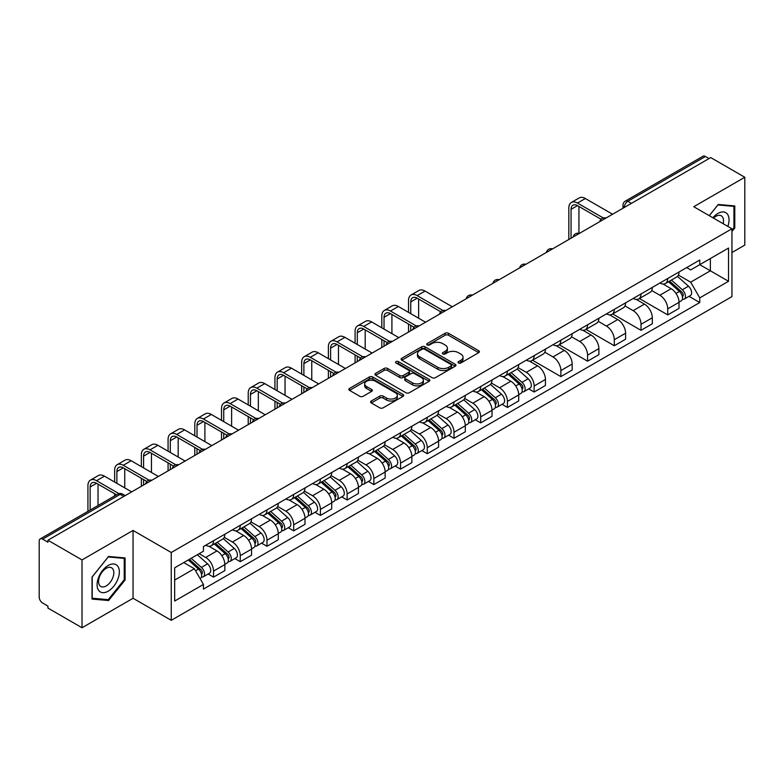 <?xml version="1.0" encoding="UTF-8"?>
<svg xmlns="http://www.w3.org/2000/svg" width="784" height="784" viewBox="0 0 784 784"><rect width="100%" height="100%" fill="white"/><g stroke="black" fill="none" stroke-linecap="round" stroke-linejoin="round"><path stroke-width="1.18" d="M458.493 362.982A1.666 0.96 0 0 0 460.855 362.982L478.71 352.663A2.381 1.372 0 0 0 479.406 351.693A2.381 1.372 0 0 0 478.71 350.722L448.458 333.259A2.381 1.372 0 0 0 445.087 333.259L427.231 343.568A1.666 0.96 0 0 0 426.741 344.245A1.666 0.96 0 0 0 427.231 344.931A1.666 0.96 0 0 0 429.583 344.931L431.896 343.588A7.605 4.39 0 0 1 442.656 343.588L445.175 345.048A7.605 4.39 0 0 1 447.399 348.155A7.605 4.39 0 0 1 445.175 351.261L442.862 352.594A1.666 0.96 0 0 0 442.372 353.27A1.666 0.96 0 0 0 442.862 353.956A1.666 0.96 0 0 0 445.214 353.956L447.527 352.624A7.605 4.39 0 0 1 458.287 352.624L460.806 354.074A7.605 4.39 0 0 1 463.04 357.181A7.605 4.39 0 0 1 460.806 360.287L458.493 361.62A1.666 0.96 0 0 0 458.013 362.296A1.666 0.96 0 0 0 458.493 362.982L458.493 361.62M371.293 400.996A2.381 1.372 0 0 0 370.597 401.967A2.381 1.372 0 0 0 371.293 402.937L379.779 407.847A2.381 1.372 0 0 0 383.141 407.847L402.986 396.39A2.381 1.372 0 0 0 403.682 395.42A2.381 1.372 0 0 0 402.986 394.45L372.723 376.977A2.381 1.372 0 0 0 369.362 376.977L349.527 388.433A2.381 1.372 0 0 0 348.831 389.403A2.381 1.372 0 0 0 349.527 390.373L359.778 396.292A2.381 1.372 0 0 0 363.139 396.292L371.626 391.392A2.381 1.372 0 0 0 372.322 390.422A2.381 1.372 0 0 0 371.626 389.452L366.54 386.512A6.36 3.675 0 0 1 364.678 383.915A6.36 3.675 0 0 1 368.607 380.524A6.36 3.675 0 0 1 375.536 381.318L395.459 392.823A6.36 3.675 0 0 1 397.321 395.42A6.36 3.675 0 0 1 393.392 398.811A6.36 3.675 0 0 1 386.463 398.017L383.141 396.096A2.381 1.372 0 0 0 379.779 396.096L371.293 400.996L371.293 402.937M171.245 552.495L133.055 530.445L82.016 559.913L47.932 540.235L710.716 157.584L744.8 177.262L693.762 206.721L731.952 228.771L171.245 552.495L171.245 620.33L731.952 296.607L731.952 228.771M432.062 377.663A2.381 1.372 0 0 0 435.424 377.663L455.259 366.206A2.381 1.372 0 0 0 455.955 365.236A2.381 1.372 0 0 0 455.259 364.266L425.006 346.793A2.381 1.372 0 0 0 421.645 346.793L401.8 358.249A2.381 1.372 0 0 0 401.104 359.219A2.381 1.372 0 0 0 401.8 360.189L432.062 377.663M396.675 363.335A1.666 0.96 0 0 1 398.36 363.57L398.36 361.6L429.122 379.358A2.381 1.372 0 0 1 429.818 380.328A2.381 1.372 0 0 1 429.122 381.298L409.287 392.755A2.381 1.372 0 0 1 405.926 392.755L375.663 375.281L384.15 370.42L384.15 368.441L375.663 373.341A2.381 1.372 0 0 0 374.968 374.311A2.381 1.372 0 0 0 375.663 375.281L375.663 373.341M384.15 370.42A2.381 1.372 0 0 1 387.512 370.42L387.512 368.441A2.381 1.372 0 0 0 384.15 368.441M387.512 368.441L399.791 375.526A2.381 1.372 0 0 0 403.152 375.526L408.778 372.273A2.381 1.372 0 0 0 409.473 371.302A2.381 1.372 0 0 0 408.778 370.332L396.008 362.953A1.666 0.96 0 0 1 395.518 362.277A1.666 0.96 0 0 1 396.547 361.385A1.666 0.96 0 0 1 398.36 361.6M82.016 559.913L82.016 627.749L47.932 608.07L47.932 606.091L42.63 603.023A4.841 2.793 -120 0 1 39.2 597.094L39.2 541.127A4.841 2.793 -120 0 1 40.2 538.912L117.786 494.116A4.841 2.793 60 0 1 120.207 494.361L42.63 539.147A4.841 2.793 -120 0 0 40.2 538.912M731.952 252.507L744.8 245.088L744.8 177.262M82.016 627.749L133.055 598.28L171.245 620.33M47.932 540.235L47.932 542.214L42.63 539.147M631.424 203.36L627.827 201.282A4.841 2.793 60 0 0 625.407 201.047L702.983 156.251A4.841 2.793 60 0 1 705.414 156.496L627.827 201.282A4.841 2.793 120 0 0 624.407 207.221L624.407 207.417M709.01 158.574L705.414 156.496M667.733 278.506A11.143 6.429 60 0 1 665.42 283.514L676.729 276.987A11.143 6.429 -120 0 0 679.032 271.979M651.69 290.511L659.854 295.225A11.143 6.429 60 0 1 667.733 308.867L679.032 302.34A11.143 6.429 -120 0 0 671.153 288.698L663.068 284.024M679.032 302.34L679.032 308.367L667.733 314.894L639.401 298.537M665.42 283.514A11.143 6.429 60 0 1 659.942 283.004M667.733 308.867L667.733 314.894M641.018 293.931A11.143 6.429 60 0 1 638.705 298.939L650.014 292.412A11.143 6.429 -120 0 0 652.317 287.405M612.676 313.963L641.018 330.319L652.317 323.792L652.317 317.765A11.143 6.429 -120 0 0 644.438 304.123L636.353 299.449M638.705 298.939A11.143 6.429 60 0 1 633.227 298.43M624.975 305.936L633.139 310.64A11.143 6.429 60 0 1 641.018 324.292L641.018 330.319M614.293 309.357A11.143 6.429 60 0 1 611.99 314.364L623.29 307.838A11.143 6.429 -120 0 0 625.603 302.83M585.962 329.388L614.293 345.744L625.603 339.217L625.603 333.19A11.143 6.429 -120 0 0 617.723 319.549L609.629 314.874M611.99 314.364A11.143 6.429 60 0 1 606.502 313.855M598.261 321.352L606.424 326.066A11.143 6.429 60 0 1 614.293 339.717L614.293 345.744M587.579 324.782A11.143 6.429 60 0 1 585.276 329.79L596.575 323.263A11.143 6.429 -120 0 0 598.888 318.255M559.247 344.813L587.579 361.169L598.888 354.642L598.888 348.615A11.143 6.429 -120 0 0 591.009 334.974L582.914 330.299M585.276 329.79A11.143 6.429 60 0 1 579.788 329.28M571.536 336.777L579.699 341.491A11.143 6.429 60 0 1 587.579 355.142L587.579 361.169M560.864 340.207A11.143 6.429 60 0 1 558.561 345.215L569.86 338.688A11.143 6.429 -120 0 0 572.163 333.68M532.532 360.238L560.864 376.594L572.163 370.068L572.163 364.041A11.143 6.429 -120 0 0 564.294 350.389L556.199 345.724M558.561 345.215A11.143 6.429 60 0 1 553.073 344.705M544.821 352.202L552.985 356.916A11.143 6.429 60 0 1 560.864 370.567L560.864 376.594M534.149 355.632A11.143 6.429 60 0 1 531.836 360.64L543.145 354.113A11.143 6.429 -120 0 0 545.448 349.105M528.73 388.893L534.149 392.02L545.448 385.493L545.448 379.466A11.143 6.429 -120 0 0 537.569 365.814L529.484 361.15M531.836 360.64A11.143 6.429 60 0 1 526.358 360.13M518.106 367.627L526.27 372.341A11.143 6.429 60 0 1 534.149 385.993L534.149 392.02M507.434 371.057A11.143 6.429 60 0 1 505.121 376.055L516.431 369.538A11.143 6.429 -120 0 0 518.734 364.531M502.015 404.319L507.434 407.445L518.734 400.918L518.734 394.891A11.143 6.429 -120 0 0 510.854 381.24L502.769 376.575M505.121 376.055A11.143 6.429 60 0 1 499.643 375.556M491.392 383.053L499.555 387.766A11.143 6.429 60 0 1 507.434 401.418L507.434 407.445M480.71 386.483A11.143 6.429 60 0 1 478.407 391.481L489.706 384.964A11.143 6.429 -120 0 0 492.019 379.956M475.29 419.744L480.71 422.87L492.019 416.343L492.019 410.316A11.143 6.429 -120 0 0 484.14 396.665L476.045 392M478.407 391.481A11.143 6.429 60 0 1 472.919 390.981M464.677 398.478L472.84 403.192A11.143 6.429 60 0 1 480.71 416.843L480.71 422.87M453.995 401.908A11.143 6.429 60 0 1 451.692 406.906L462.991 400.389A11.143 6.429 -120 0 0 465.304 395.381M448.575 435.169L453.995 438.295L465.304 431.768L465.304 425.741A11.143 6.429 -120 0 0 457.425 412.09L449.33 407.425M451.692 406.906A11.143 6.429 60 0 1 446.204 406.406M437.952 413.903L446.116 418.617A11.143 6.429 60 0 1 453.995 432.268L453.995 438.295M427.28 417.333A11.143 6.429 60 0 1 424.977 422.331L436.276 415.804A11.143 6.429 -120 0 0 438.579 410.806M421.861 450.594L427.28 453.72L438.579 447.194L438.579 441.167A11.143 6.429 -120 0 0 430.71 427.515L422.615 422.85M424.977 422.331A11.143 6.429 60 0 1 419.489 421.831M411.237 429.328L419.401 434.042A11.143 6.429 60 0 1 427.28 447.693L427.28 453.72M400.565 432.758A11.143 6.429 60 0 1 398.252 437.756L409.562 431.229A11.143 6.429 -120 0 0 411.865 426.231M395.146 466.019L400.565 469.146L411.865 462.619L411.865 456.592A11.143 6.429 -120 0 0 403.985 442.94L395.9 438.276M398.252 437.756A11.143 6.429 60 0 1 392.774 437.256M384.523 444.753L392.686 449.467A11.143 6.429 60 0 1 400.565 463.119L400.565 469.146M373.85 448.183A11.143 6.429 60 0 1 371.538 453.181L382.847 446.655A11.143 6.429 -120 0 0 385.15 441.657M368.431 481.445L373.85 484.571L385.15 478.044L385.15 472.017A11.143 6.429 -120 0 0 377.271 458.366L369.186 453.701M371.538 453.181A11.143 6.429 60 0 1 366.05 452.682M357.808 460.179L365.971 464.892A11.143 6.429 60 0 1 373.85 478.544L373.85 484.571M347.126 463.609A11.143 6.429 60 0 1 344.823 468.607L356.122 462.08A11.143 6.429 -120 0 0 358.435 457.082M341.706 496.87L347.126 499.996L358.435 493.469L358.435 487.442A11.143 6.429 -120 0 0 350.556 473.791L342.461 469.126M344.823 468.607A11.143 6.429 60 0 1 339.335 468.107M331.083 475.604L339.247 480.318A11.143 6.429 60 0 1 347.126 493.959L347.126 499.996M320.411 479.034A11.143 6.429 60 0 1 318.108 484.032L329.407 477.505A11.143 6.429 -120 0 0 331.71 472.507M314.992 512.295L320.411 515.421L331.72 508.894L331.72 502.867A11.143 6.429 -120 0 0 323.841 489.216L315.746 484.551M318.108 484.032A11.143 6.429 60 0 1 312.62 483.532M304.368 491.029L312.532 495.743A11.143 6.429 60 0 1 320.411 509.384L320.411 515.421M293.696 494.459A11.143 6.429 60 0 1 291.383 499.457L302.693 492.93A11.143 6.429 -120 0 0 304.996 487.932M288.277 527.72L293.696 530.846L304.996 524.32L304.996 518.283A11.143 6.429 -120 0 0 297.116 504.641L289.031 499.967M291.383 499.457A11.143 6.429 60 0 1 285.905 498.957M277.654 506.454L285.817 511.168A11.143 6.429 60 0 1 293.696 524.81L293.696 530.846M266.981 509.884A11.143 6.429 60 0 1 264.669 514.882L275.978 508.355A11.143 6.429 -120 0 0 278.281 503.357M261.562 543.145L266.981 546.272L278.281 539.745L278.281 533.708A11.143 6.429 -120 0 0 270.402 520.066L262.317 515.392M264.669 514.882A11.143 6.429 60 0 1 259.19 514.382M250.939 521.879L259.102 526.593A11.143 6.429 60 0 1 266.981 540.235L266.981 546.272M240.257 525.309A11.143 6.429 60 0 1 237.954 530.307L249.253 523.781A11.143 6.429 -120 0 0 251.566 518.783M234.837 558.571L240.267 561.697L251.566 555.17L251.566 549.133A11.143 6.429 -120 0 0 243.687 535.492L235.592 530.817M237.954 530.307A11.143 6.429 60 0 1 232.466 529.808M224.224 537.305L232.387 542.018A11.143 6.429 60 0 1 240.267 555.66L240.267 561.697M213.542 540.735A11.143 6.429 60 0 1 211.239 545.733L222.538 539.206A11.143 6.429 -120 0 0 224.851 534.208M208.123 573.986L213.542 577.122L224.851 570.595L224.851 564.558A11.143 6.429 -120 0 0 216.972 550.917L208.877 546.242M211.239 545.733A11.143 6.429 60 0 1 205.751 545.233M199.156 553.69L205.663 557.444A11.143 6.429 60 0 1 213.542 571.085L213.542 577.122M686.657 267.579L690.684 269.912L728.532 248.058L710.373 258.534L710.373 270.794L690.684 282.171L678.405 275.086M174.665 580.082L194.363 568.714L203.438 584.433L174.665 601.044L174.665 567.822L203.438 551.211L203.438 546.566L699.759 260.023L699.759 264.669L728.532 281.28L699.759 297.891L690.684 282.171M728.532 248.058L728.532 281.28M203.438 584.433L203.438 589.088L699.759 302.536L699.759 297.891M731.952 231.496L734.784 227.977L734.784 205.937L718.252 204.467L709.246 215.669M133.055 530.445L133.055 598.28M92.032 599.064L108.564 600.544L125.087 579.984L125.087 557.943L108.564 556.464L92.032 577.024L92.032 599.064M194.363 568.714L183.74 562.589M689.028 296.342L699.759 302.536M733.922 227.478L734.784 227.977M106.81 599.535L108.564 600.544M124.235 579.484L125.087 579.984M459.159 363.217L460.806 362.267A7.605 4.39 0 0 0 463.04 359.16L463.04 357.181M447.399 348.155L447.399 350.134A7.605 4.39 0 0 1 445.175 353.241L443.528 354.192M478.681 352.682L448.458 335.238A2.381 1.372 0 0 0 445.087 335.238L427.897 345.166M455.23 366.226L425.006 348.772A2.381 1.372 0 0 0 421.645 348.772L401.839 360.209M451.055 365.912A1.666 0.96 0 0 0 451.545 365.236A1.666 0.96 0 0 0 451.055 364.56L424.497 349.223A1.666 0.96 0 0 0 422.145 349.223L419.705 350.624A7.605 4.39 0 0 0 417.48 353.731A7.605 4.39 0 0 0 419.705 356.838L437.864 367.324A7.605 4.39 0 0 0 448.624 367.324L451.055 365.912L451.055 367.892A1.666 0.96 0 0 0 451.545 367.216L451.545 365.236M417.48 353.731L417.48 355.711A7.605 4.39 0 0 0 419.705 358.817L419.705 356.838M451.055 367.892L448.624 369.303A7.605 4.39 0 0 1 437.864 369.303L419.705 358.817M387.512 370.42L399.791 377.506A2.381 1.372 0 0 0 403.152 377.506L408.778 374.252A2.381 1.372 0 0 0 409.473 373.282L409.473 371.302M398.36 363.57L429.093 381.318M412.521 382.876A6.36 3.675 0 0 0 419.45 383.67A6.36 3.675 0 0 0 423.38 380.279A6.36 3.675 0 0 0 421.518 377.682L414.501 373.635A2.381 1.372 0 0 0 411.13 373.635L405.504 376.879A2.381 1.372 0 0 0 404.809 377.849A2.381 1.372 0 0 0 405.504 378.819L412.521 382.876L412.521 384.856A6.36 3.675 0 0 0 419.45 385.65A6.36 3.675 0 0 0 423.38 382.259L423.38 380.279M404.809 377.849L404.809 379.828A2.381 1.372 0 0 0 405.504 380.799L405.504 378.819M412.521 384.856L405.504 380.799M397.321 395.42L397.321 397.4A6.36 3.675 0 0 1 393.392 400.791A6.36 3.675 0 0 1 386.463 399.997L383.141 398.076A2.381 1.372 0 0 0 379.779 398.076L371.322 402.956M364.678 383.915L364.678 385.895A6.36 3.675 0 0 0 366.54 388.492L366.54 386.512M371.626 389.452L371.626 391.392L366.54 388.492M402.947 396.41L372.723 378.956A2.381 1.372 0 0 0 369.362 378.956L349.556 390.393M668.507 281.73L679.395 291.452A6.056 3.499 60 0 1 681.296 300.811L679.032 302.114M668.791 281.995L673.917 284.945M669.605 281.103L681.717 291.913A2.911 1.676 60 0 1 682.629 296.401A2.911 1.676 60 0 1 682.364 296.509M671.418 280.055L682.305 289.766A6.056 3.499 60 0 1 684.207 299.125A6.056 3.499 60 0 1 682.374 299.321M677.484 276.409L688.47 286.209A6.056 3.499 60 0 1 690.371 295.568L684.207 299.125M571.056 238.218L571.056 209.348A9.085 5.243 60 0 1 572.937 205.183A9.085 5.243 60 0 1 577.475 205.633L601.073 219.255M612.588 214.238L585.354 198.519A12.23 7.066 -120 0 0 579.239 197.911L571.36 202.458A12.23 7.066 -120 0 0 568.831 208.064L568.831 239.502M603.278 217.962L577.475 203.066A12.23 7.066 -120 0 0 571.36 202.458M578.935 233.358L578.935 206.476M727.836 226.4A15.739 9.085 120 0 0 727.552 214.306A15.739 9.085 120 0 0 712.872 217.756M723.132 223.675A10.78 6.223 120 0 0 722.485 216.923A10.78 6.223 120 0 0 721.27 215.796A10.78 6.223 120 0 0 713.518 218.128M709.285 215.688L717.909 204.947L733.922 206.378L733.922 227.732L731.952 230.182M732.864 205.771L733.922 206.378M117.855 566.313A15.739 9.085 120 0 0 102.655 570.389A15.739 9.085 120 0 0 98.578 590.303A15.739 9.085 120 0 0 113.788 586.226A15.739 9.085 120 0 0 117.855 566.313M112.788 568.929A10.78 6.223 120 0 0 111.583 567.802A10.78 6.223 120 0 0 101.548 572.83A10.78 6.223 120 0 0 99.588 585.344A10.78 6.223 120 0 0 100.803 586.471A10.78 6.223 120 0 0 110.828 581.434A10.78 6.223 120 0 0 112.788 568.929M108.221 599.652L92.208 598.221L92.208 576.877L108.221 556.954L124.235 558.384L124.235 579.739L108.221 599.652M123.166 557.777L124.235 558.384M508.199 374.282L519.086 383.993A6.056 3.499 60 0 1 520.988 393.362L518.734 394.666M508.493 374.536L513.618 377.496M509.306 373.645L521.419 384.454A2.911 1.676 60 0 1 522.33 388.952A2.911 1.676 60 0 1 522.066 389.06M511.119 372.606L521.997 382.318A6.056 3.499 60 0 1 523.898 391.677A6.056 3.499 60 0 1 522.075 391.873M517.185 368.96L528.171 378.76A6.056 3.499 60 0 1 530.072 388.119L523.898 391.677M410.757 313.659L410.757 301.899A9.085 5.243 60 0 1 412.639 297.734A9.085 5.243 60 0 1 417.176 298.185L440.775 311.807M452.28 306.789L425.055 291.07A12.23 7.066 -120 0 0 418.94 290.462L411.061 295.009A12.23 7.066 -120 0 0 408.523 300.605L408.523 312.375M442.98 310.513L417.176 295.617A12.23 7.066 -120 0 0 411.061 295.009M408.523 324.047L408.523 332.053M410.757 330.77L410.757 325.331M418.627 318.206L418.627 299.027M481.484 389.707L492.372 399.419A6.056 3.499 60 0 1 494.273 408.787L492.019 410.091M481.778 389.962L486.903 392.921M482.581 389.07L494.694 399.879A2.911 1.676 60 0 1 495.615 404.377A2.911 1.676 60 0 1 495.351 404.485M484.394 388.021L495.282 397.743A6.056 3.499 60 0 1 497.183 407.102A6.056 3.499 60 0 1 495.361 407.298M490.47 384.385L501.446 394.185A6.056 3.499 60 0 1 503.348 403.544L497.183 407.102M384.033 329.084L384.033 317.324A9.085 5.243 60 0 1 385.914 313.159A9.085 5.243 60 0 1 390.461 313.61L414.05 327.232M425.565 322.214L398.341 306.495A12.23 7.066 -120 0 0 392.225 305.887L384.346 310.435A12.23 7.066 -120 0 0 381.808 316.03L381.808 327.8M416.265 325.938L390.461 311.042A12.23 7.066 -120 0 0 384.346 310.435M381.808 339.472L381.808 347.479M384.033 346.195L384.033 340.756M391.912 333.631L391.912 314.453M454.769 405.132L465.657 414.844A6.056 3.499 60 0 1 467.558 424.213L465.294 425.516M455.053 405.387L460.179 408.346M455.867 404.495L467.979 415.304A2.911 1.676 60 0 1 468.891 419.803A2.911 1.676 60 0 1 468.626 419.91M457.68 403.446L468.567 413.168A6.056 3.499 60 0 1 470.469 422.527A6.056 3.499 60 0 1 468.636 422.723M463.756 399.811L474.732 409.601A6.056 3.499 60 0 1 476.633 418.97L470.469 422.527M357.318 344.509L357.318 332.739A9.085 5.243 60 0 1 359.199 328.584A9.085 5.243 60 0 1 363.747 329.035L387.335 342.657M398.85 337.639L371.616 321.92A12.23 7.066 -120 0 0 365.501 321.313L357.622 325.86A12.23 7.066 -120 0 0 355.093 331.456L355.093 343.225M389.55 341.363L363.747 326.467A12.23 7.066 -120 0 0 357.622 325.86M355.093 354.897L355.093 362.904M357.318 361.62L357.318 356.181M365.197 349.056L365.197 329.878M428.054 420.557L438.942 430.269A6.056 3.499 60 0 1 440.843 439.638L438.579 440.941M428.338 420.812L433.464 423.772M429.152 419.92L441.265 430.73A2.911 1.676 60 0 1 442.176 435.228A2.911 1.676 60 0 1 441.911 435.336M430.965 418.872L441.853 428.593A6.056 3.499 60 0 1 443.754 437.952A6.056 3.499 60 0 1 441.921 438.148M437.031 415.236L448.017 425.026A6.056 3.499 60 0 1 449.918 434.395L443.754 437.952M401.339 435.982L412.227 445.694A6.056 3.499 60 0 1 414.119 455.063L411.865 456.366M401.624 436.237L406.749 439.197M402.437 435.345L414.55 446.155A2.911 1.676 60 0 1 415.461 450.653A2.911 1.676 60 0 1 415.197 450.761M404.25 434.297L415.138 444.018A6.056 3.499 60 0 1 417.039 453.377A6.056 3.499 60 0 1 415.206 453.573M410.316 430.651L421.302 440.451A6.056 3.499 60 0 1 423.203 449.82L417.039 453.377M374.615 451.408L385.503 461.119A6.056 3.499 60 0 1 387.404 470.488L385.15 471.792M374.909 451.662L380.034 454.622M375.712 450.771L387.835 461.58A2.911 1.676 60 0 1 388.746 466.078A2.911 1.676 60 0 1 388.482 466.186M377.525 449.722L388.413 459.444A6.056 3.499 60 0 1 390.314 468.803A6.056 3.499 60 0 1 388.492 468.999M383.601 446.076L394.587 455.876A6.056 3.499 60 0 1 396.479 465.245L390.314 468.803M347.9 466.833L358.788 476.545A6.056 3.499 60 0 1 360.689 485.913L358.435 487.217M348.194 467.088L353.319 470.047M348.998 466.196L361.11 477.005A2.911 1.676 60 0 1 362.022 481.503A2.911 1.676 60 0 1 361.757 481.601M350.811 465.147L361.698 474.869A6.056 3.499 60 0 1 363.6 484.228A6.056 3.499 60 0 1 361.777 484.424M356.887 461.502L367.863 471.302A6.056 3.499 60 0 1 369.764 480.67L363.6 484.228M321.185 482.258L332.073 491.97A6.056 3.499 60 0 1 333.974 501.329L331.71 502.642M321.469 482.513L326.595 485.472M322.283 481.621L334.396 492.43A2.911 1.676 60 0 1 335.307 496.929A2.911 1.676 60 0 1 335.042 497.027M324.096 480.572L334.984 490.294A6.056 3.499 60 0 1 336.885 499.653A6.056 3.499 60 0 1 335.052 499.849M330.162 476.927L341.148 486.727A6.056 3.499 60 0 1 343.049 496.096L336.885 499.653M294.47 497.683L305.358 507.395A6.056 3.499 60 0 1 307.259 516.754L304.996 518.067M294.755 497.938L299.88 500.898M295.568 497.046L307.681 507.856A2.911 1.676 60 0 1 308.592 512.354A2.911 1.676 60 0 1 308.328 512.452M297.381 495.998L308.269 505.719A6.056 3.499 60 0 1 310.17 515.078A6.056 3.499 60 0 1 308.337 515.274M303.447 492.352L314.433 502.152A6.056 3.499 60 0 1 316.334 511.521L310.17 515.078M267.756 513.108L278.634 522.82A6.056 3.499 60 0 1 280.535 532.179L278.281 533.492M268.04 513.363L273.165 516.323M268.853 512.471L280.966 523.281A2.911 1.676 60 0 1 281.877 527.779A2.911 1.676 60 0 1 281.613 527.877M270.666 511.423L281.554 521.135A6.056 3.499 60 0 1 283.445 530.503A6.056 3.499 60 0 1 281.623 530.699M276.732 507.777L287.718 517.577A6.056 3.499 60 0 1 289.619 526.946L283.445 530.503M241.031 528.534L251.919 538.245A6.056 3.499 60 0 1 253.82 547.604L251.566 548.908M241.325 528.788L246.45 531.748M242.129 527.897L254.251 538.706A2.911 1.676 60 0 1 255.163 543.204A2.911 1.676 60 0 1 254.898 543.302M243.942 526.848L254.829 536.56A6.056 3.499 60 0 1 256.731 545.929A6.056 3.499 60 0 1 254.908 546.125M250.018 523.202L260.994 533.002A6.056 3.499 60 0 1 262.895 542.371L256.731 545.929M214.316 543.959L225.204 553.671A6.056 3.499 60 0 1 227.105 563.03L224.841 564.333M214.61 544.214L219.726 547.173M215.414 543.322L227.527 554.131A2.911 1.676 60 0 1 228.438 558.629A2.911 1.676 60 0 1 228.173 558.727M217.227 542.273L228.115 551.985A6.056 3.499 60 0 1 230.016 561.354A6.056 3.499 60 0 1 228.183 561.55M223.303 538.628L234.279 548.428A6.056 3.499 60 0 1 236.18 557.796L230.016 561.354M188.268 559.972L198.489 569.096A6.056 3.499 60 0 1 200.39 578.455L200.087 578.631M188.366 559.913L193.011 562.598M189.365 559.345L200.812 569.556A2.911 1.676 60 0 1 201.723 574.055A2.911 1.676 60 0 1 201.459 574.153M191.178 558.296L201.4 567.41A6.056 3.499 60 0 1 203.301 576.779A6.056 3.499 60 0 1 201.468 576.975M197.343 554.729L207.564 563.853A6.056 3.499 60 0 1 209.465 573.222L203.301 576.779M330.603 359.934L330.603 348.165A9.085 5.243 60 0 1 332.485 344.009A9.085 5.243 60 0 1 337.022 344.46L360.62 358.082M372.135 353.065L344.901 337.345A12.23 7.066 -120 0 0 338.786 336.738L330.907 341.285A12.23 7.066 -120 0 0 328.378 346.881L328.378 358.651M362.835 356.789L337.022 341.893A12.23 7.066 -120 0 0 330.907 341.285M328.378 370.313L328.378 378.329M330.603 377.045L330.603 371.606M338.482 364.482L338.482 345.303M303.888 375.36L303.888 363.59A9.085 5.243 60 0 1 305.77 359.435A9.085 5.243 60 0 1 310.307 359.885L333.906 373.507M345.421 368.49L318.186 352.771A12.23 7.066 -120 0 0 312.071 352.163L304.192 356.71A12.23 7.066 -120 0 0 301.664 362.306L301.664 374.076M336.111 372.214L310.307 357.318A12.23 7.066 -120 0 0 304.192 356.71M301.664 385.738L301.664 393.754M303.888 392.47L303.888 387.031M311.767 379.907L311.767 360.728M277.173 390.785L277.173 379.015A9.085 5.243 60 0 1 279.045 374.86A9.085 5.243 60 0 1 283.592 375.311L307.181 388.933M318.696 383.915L291.472 368.196A12.23 7.066 -120 0 0 285.356 367.588L277.477 372.135A12.23 7.066 -120 0 0 274.939 377.731L274.939 389.501M309.396 387.639L283.592 372.743A12.23 7.066 -120 0 0 277.477 372.135M274.939 401.163L274.939 409.179M277.173 407.886L277.173 402.457M285.043 395.332L285.043 376.153M250.449 406.21L250.449 394.44A9.085 5.243 60 0 1 252.33 390.285A9.085 5.243 60 0 1 256.878 390.736L280.466 404.358M291.981 399.34L264.757 383.621A12.23 7.066 -120 0 0 258.632 383.013L250.762 387.561A12.23 7.066 -120 0 0 248.224 393.156L248.224 404.926M282.681 403.064L256.878 388.168A12.23 7.066 -120 0 0 250.762 387.561M248.224 416.588L248.224 424.605M250.449 423.311L250.449 417.882M258.328 410.757L258.328 391.579M223.734 421.635L223.734 409.865A9.085 5.243 60 0 1 225.616 405.71A9.085 5.243 60 0 1 230.153 406.161L253.751 419.783M265.266 414.765L238.032 399.036A12.23 7.066 -120 0 0 231.917 398.439L224.038 402.986A12.23 7.066 -120 0 0 221.509 408.582L221.509 420.351M255.966 418.489L230.153 403.593A12.23 7.066 -120 0 0 224.038 402.986M221.509 432.013L221.509 440.03M223.734 438.736L223.734 433.297M231.613 426.182L231.613 407.004M197.019 437.06L197.019 425.291A9.085 5.243 60 0 1 198.901 421.135A9.085 5.243 60 0 1 203.438 421.586L227.037 435.208M238.552 430.191L211.317 414.462A12.23 7.066 -120 0 0 205.202 413.864L197.323 418.411A12.23 7.066 -120 0 0 194.795 424.007L194.795 435.777M229.242 433.915L203.438 419.019A12.23 7.066 -120 0 0 197.323 418.411M194.795 447.439L194.795 455.455M197.019 454.161L197.019 448.722M204.898 441.608L204.898 422.429M170.304 452.486L170.304 440.716A9.085 5.243 60 0 1 172.186 436.561A9.085 5.243 60 0 1 176.723 437.011L200.322 450.633M211.837 445.616L184.603 429.887A12.23 7.066 -120 0 0 178.487 429.289L170.608 433.836A12.23 7.066 -120 0 0 168.07 439.432L168.07 451.202M202.527 449.34L176.723 434.444A12.23 7.066 -120 0 0 170.608 433.836M168.07 462.864L168.07 470.87M170.304 469.587L170.304 464.148M178.184 457.033L178.184 437.854M143.58 467.911L143.58 456.141A9.085 5.243 60 0 1 145.461 451.986A9.085 5.243 60 0 1 150.009 452.437L173.597 466.059M185.112 461.041L157.888 445.312A12.23 7.066 -120 0 0 151.773 444.714L143.893 449.261A12.23 7.066 -120 0 0 141.355 454.857L141.355 466.627M175.812 464.765L150.009 449.859A12.23 7.066 -120 0 0 143.893 449.261M141.355 478.289L141.355 486.296M143.58 485.012L143.58 479.573M151.459 472.458L151.459 453.279M116.865 483.336L116.865 471.566A9.085 5.243 60 0 1 118.747 467.411A9.085 5.243 60 0 1 123.294 467.862L146.882 481.484M158.397 476.466L131.163 460.737A12.23 7.066 -120 0 0 125.048 460.139L117.179 464.687A12.23 7.066 -120 0 0 114.64 470.282L114.64 482.052M149.097 480.19L123.294 465.284A12.23 7.066 -120 0 0 117.179 464.687M114.64 493.714L114.64 495.929M124.744 487.883L124.744 468.705M90.15 510.07L90.15 486.991A9.085 5.243 60 0 1 92.032 482.836A9.085 5.243 60 0 1 96.569 483.287L116.561 494.822M131.683 491.891L104.448 476.162A12.23 7.066 -120 0 0 98.333 475.555L90.454 480.112A12.23 7.066 -120 0 0 87.926 485.708L87.926 511.354M118.952 493.636L96.569 480.71A12.23 7.066 -120 0 0 90.454 480.112M98.029 505.523L98.029 484.13M624.574 207.319L624.407 207.221A4.841 2.793 0 0 1 622.986 205.241L622.986 208.24M240.267 555.66L251.566 549.133M266.981 540.235L278.281 533.708M293.696 524.81L304.996 518.283M320.411 509.384L331.72 502.867M347.126 493.959L358.435 487.442M373.85 478.544L385.15 472.017M400.565 463.119L411.865 456.592M427.28 447.693L438.579 441.167M453.995 432.268L465.304 425.741M480.71 416.843L492.019 410.316M507.434 401.418L518.734 394.891M534.149 385.993L545.448 379.466M560.864 370.567L572.163 364.041M587.579 355.142L598.888 348.615M614.293 339.717L625.603 333.19M641.018 324.292L652.317 317.765M213.542 571.085L224.851 564.558M205.663 557.444L216.972 550.917M232.387 542.018L243.687 535.492M259.102 526.593L270.402 520.066M285.817 511.168L297.116 504.641M312.532 495.743L323.841 489.216M339.247 480.318L350.556 473.791M365.971 464.892L377.271 458.366M392.686 449.467L403.985 442.94M419.401 434.042L430.71 427.515M446.116 418.617L457.425 412.09M472.84 403.192L484.14 396.665M499.555 387.766L510.854 381.24M526.27 372.341L537.569 365.814M552.985 356.916L564.294 350.389M579.699 341.491L591.009 334.974M606.424 326.066L617.723 319.549M633.139 310.64L644.438 304.123M659.854 295.225L671.153 288.698M605.611 218.266A4.841 2.793 120 0 0 603.464 219.5M578.886 233.691A4.841 2.793 120 0 0 576.75 234.926M552.171 249.116A4.841 2.793 120 0 0 550.035 250.351M525.456 264.541A4.841 2.793 120 0 0 523.32 265.776M498.742 279.966A4.841 2.793 120 0 0 496.595 281.201M472.017 295.392A4.841 2.793 120 0 0 469.881 296.626M445.302 310.817A4.841 2.793 120 0 0 443.166 312.052M418.587 326.242A4.841 2.793 120 0 0 416.451 327.477M391.873 341.667A4.841 2.793 120 0 0 389.736 342.902M365.158 357.092A4.841 2.793 120 0 0 363.012 358.327M338.433 372.518A4.841 2.793 120 0 0 336.297 373.752M311.718 387.943A4.841 2.793 120 0 0 309.582 389.178M285.004 403.368A4.841 2.793 120 0 0 282.867 404.603M258.289 418.793A4.841 2.793 120 0 0 256.143 420.028M231.574 434.218A4.841 2.793 120 0 0 229.428 435.453M204.849 449.644A4.841 2.793 120 0 0 202.713 450.878M178.135 465.069A4.841 2.793 120 0 0 175.998 466.304M151.42 480.494A4.841 2.793 120 0 0 149.283 481.729M123.803 496.439L120.207 494.361A4.841 2.793 120 0 1 122.627 494.116A4.841 4.841 0 0 0 117.786 494.116M460.806 362.267L460.806 360.287M442.862 353.956L442.862 352.594M445.175 353.241L445.175 351.261M427.231 344.931L427.231 343.568M445.087 335.238L445.087 333.259M448.458 335.238L448.458 333.259M478.71 352.663L478.71 350.722M401.8 360.189L401.8 358.249M421.645 348.772L421.645 346.793M425.006 348.772L425.006 346.793M455.259 366.206L455.259 364.266M437.864 369.303L437.864 367.324M448.624 369.303L448.624 367.324M399.791 377.506L399.791 375.526M403.152 377.506L403.152 375.526M408.778 374.252L408.778 372.273M429.122 381.298L429.122 379.358M379.779 398.076L379.779 396.096M383.141 398.076L383.141 396.096M386.463 399.997L386.463 398.017M349.527 390.373L349.527 388.433M369.362 378.956L369.362 376.977M372.723 378.956L372.723 376.977M402.986 396.39L402.986 394.45M679.395 291.452L675.994 293.412M683.227 295.068L682.139 295.705M688.47 286.209L682.305 289.766M577.475 203.066L585.354 198.519M571.056 209.348L577.475 205.633M519.086 383.993L515.696 385.953M522.928 387.619L521.84 388.247M528.171 378.76L521.997 382.318M417.176 295.617L425.055 291.07M410.757 301.899L417.176 298.185M492.372 399.419L488.981 401.379M496.213 403.045L495.125 403.672M501.446 394.185L495.282 397.743M390.461 311.042L398.341 306.495M384.033 317.324L390.461 313.61M465.657 414.844L462.266 416.804M469.498 418.47L468.401 419.097M474.732 409.601L468.567 413.168M363.747 326.467L371.616 321.92M357.318 332.739L363.747 329.035M438.942 430.269L435.541 432.229M442.784 433.895L441.686 434.522M448.017 425.026L441.853 428.593M412.227 445.694L408.827 447.654M416.059 449.32L414.971 449.947M421.302 440.451L415.138 444.018M385.503 461.119L382.112 463.079M389.344 464.745L388.256 465.373M394.587 455.876L388.413 459.444M358.788 476.545L355.397 478.505M362.629 480.171L361.542 480.798M367.863 471.302L361.698 474.869M332.073 491.97L328.672 493.93M335.915 495.596L334.817 496.223M341.148 486.727L334.984 490.294M305.358 507.395L301.958 509.355M309.19 511.021L308.102 511.648M314.433 502.152L308.269 505.719M278.634 522.82L275.243 524.78M282.475 526.446L281.387 527.073M287.718 517.577L281.554 521.135M251.919 538.245L248.528 540.205M255.76 541.871L254.673 542.499M260.994 533.002L254.829 536.56M225.204 553.671L221.813 555.631M229.046 557.297L227.948 557.924M234.279 548.428L228.115 551.985M198.489 569.096L195.559 570.781M202.331 572.722L201.233 573.349M207.564 563.853L201.4 567.41M337.022 341.893L344.901 337.345M330.603 348.165L337.022 344.46M310.307 357.318L318.186 352.771M303.888 363.59L310.307 359.885M283.592 372.743L291.472 368.196M277.173 379.015L283.592 375.311M256.878 388.168L264.757 383.621M250.449 394.44L256.878 390.736M230.153 403.593L238.032 399.036M223.734 409.865L230.153 406.161M203.438 419.019L211.317 414.462M197.019 425.291L203.438 421.586M176.723 434.444L184.603 429.887M170.304 440.716L176.723 437.011M150.009 449.859L157.888 445.312M143.58 456.141L150.009 452.437M123.294 465.284L131.163 460.737M116.865 471.566L123.294 467.862M96.569 480.71L104.448 476.162M90.15 486.991L96.569 483.287M606.012 218.03A4.841 4.841 0 0 0 599.799 221.617M579.298 233.456A4.841 4.841 0 0 0 573.084 237.042M552.583 248.881A4.841 4.841 0 0 0 546.37 252.468M525.868 264.306A4.841 4.841 0 0 0 519.655 267.893M499.153 279.731A4.841 4.841 0 0 0 492.93 283.318M472.429 295.156A4.841 4.841 0 0 0 466.215 298.743M445.714 310.582A4.841 4.841 0 0 0 439.501 314.168M418.999 326.007A4.841 4.841 0 0 0 412.786 329.594M392.284 341.432A4.841 4.841 0 0 0 386.071 345.019M365.569 356.857A4.841 4.841 0 0 0 359.346 360.444M338.845 372.282A4.841 4.841 0 0 0 332.632 375.869M312.13 387.708A4.841 4.841 0 0 0 305.917 391.294M285.415 403.133A4.841 4.841 0 0 0 279.202 406.72M258.7 418.558A4.841 4.841 0 0 0 252.477 422.145M231.976 433.983A4.841 4.841 0 0 0 225.763 437.57M205.261 449.408A4.841 4.841 0 0 0 199.048 452.995M178.546 464.834A4.841 4.841 0 0 0 172.333 468.42M151.831 480.259A4.841 4.841 0 0 0 145.618 483.846M125.224 495.615L122.627 494.116M625.407 201.047A4.841 4.841 0 0 0 622.986 205.241"/></g></svg>
